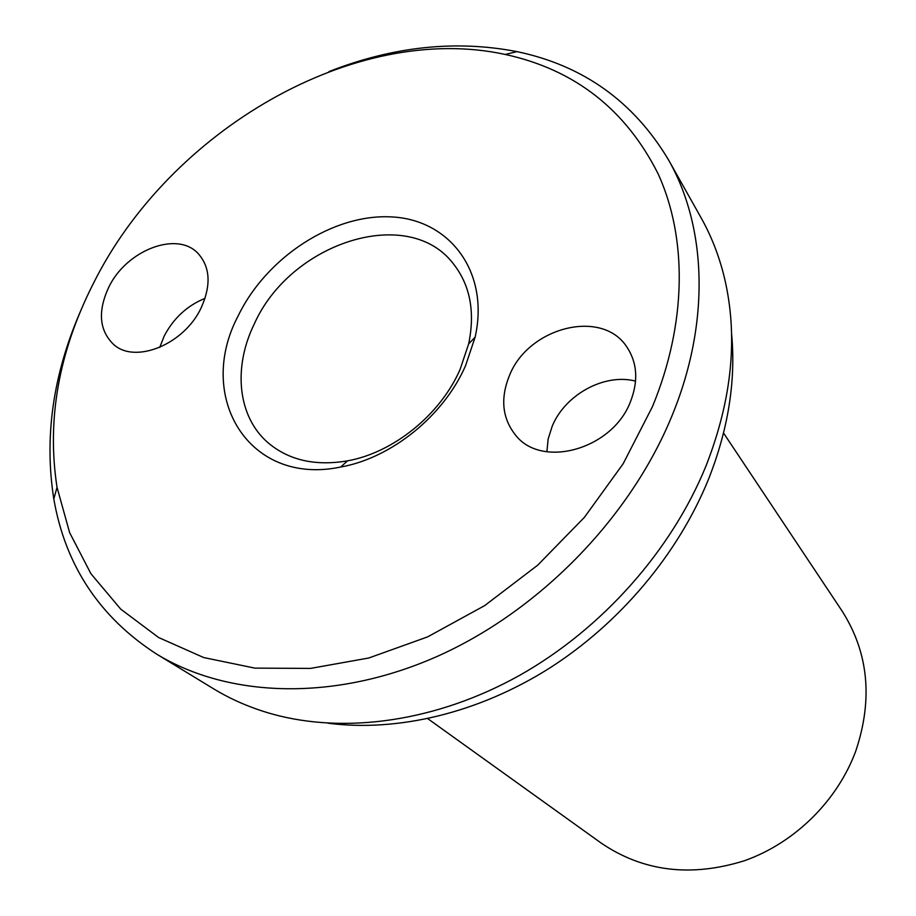 <?xml version="1.0" encoding="UTF-8"?>
<svg xmlns="http://www.w3.org/2000/svg" width="916" height="916" viewBox="0 0 916 916"><rect width="100%" height="100%" fill="white"/><g stroke="black" fill="none" stroke-linecap="round" stroke-linejoin="round"><path stroke-width="1.37" d="M427.783 718.671L601.32 843.178C643.261 871.62 691.019 877.448 744.593 860.674C794.745 842.915 837.419 800.824 855.784 751.017C873.131 699.183 868.517 652.444 841.941 610.8L723.548 433.028M156.544 654.047L213.336 688.66C231.141 699.515 250.686 707.953 271.983 713.965C345.16 734.357 436.806 721.613 519.601 675.367C602.224 628.8 671.668 550.436 706.087 465.74C732.262 398.678 738.319 335.817 724.281 277.159C719.003 255.667 711.263 235.847 701.026 217.676L668.417 159.705C706.854 226.985 710.598 323.016 671.52 416.94C629.544 518.593 538.814 611.373 436.577 656.692C334.157 701.805 228.256 697.82 156.544 654.047C99.604 617.201 65.368 565.504 53.804 498.968C44.117 437.401 52.933 375.01 80.276 311.784M329.016 71.562C393.159 46.441 455.813 39.8 517.002 51.628C583.103 65.494 633.574 101.516 668.417 159.705M731.575 333.63C736.017 380.598 728.312 429.192 708.446 479.423C678.206 553.871 619.972 623.269 549.165 668.371C478.163 713.14 397.452 732.193 328.157 723.228M652.432 406.693C686.931 323.165 687.321 238.023 658.26 174.12C625.823 109.531 574.824 69.65 505.254 54.456C354.561 21.629 169.139 130.667 93.134 283.949C58.647 352.122 46.613 419.917 57.032 487.323L69.616 532.608L90.902 573.691L120.717 609.117L158.571 637.502L203.673 657.539L254.831 668.119L310.49 668.417L368.805 657.997L427.612 636.883L484.656 605.613L537.635 565.241L584.419 517.322L623.155 463.748L652.432 406.693M460.05 369.549C440.344 414.708 393.399 452.664 347.565 460.84C315.436 466.278 289.009 460.324 268.308 442.966C237.645 416.906 232.824 367.625 254.247 324.058C290.257 242.603 408.456 204.131 453.569 264.048C470.194 285.345 475.221 311.955 468.671 343.878L460.05 369.549M465.557 365.679C443.733 415.818 391.487 458.046 340.66 467.034C248.614 486.396 195.291 396.548 238.217 315.78C266.522 257.156 333.367 213.531 391.682 216.92C450.1 219.714 489.762 272.373 475.106 337.202L465.557 365.679M159.75 347.404L164.159 336.126C173.479 318.287 187.116 305.681 205.047 298.33M201.234 307.661C184.459 344.279 135.053 364.488 113.492 344.336C99.226 330.355 97.634 311.36 108.695 287.361C126.122 250.515 176.57 230.637 197.787 253.16C210.199 266.751 211.356 284.922 201.234 307.661M546.886 451.76L548.169 438.924L552.222 426.18C565.172 394.51 604.652 372.949 635.578 381.136M630.403 401.861C612.483 449.195 542.192 468.946 515.857 435.489C502.197 418.543 500.09 398.494 509.525 375.331C528.521 327.195 601.972 308.349 626.819 346.935C637.318 362.77 638.509 381.079 630.403 401.861M505.254 54.456L517.002 51.628M347.565 460.84L340.66 467.034M468.671 343.878L475.106 337.202M57.032 487.323L53.804 498.968"/></g></svg>
